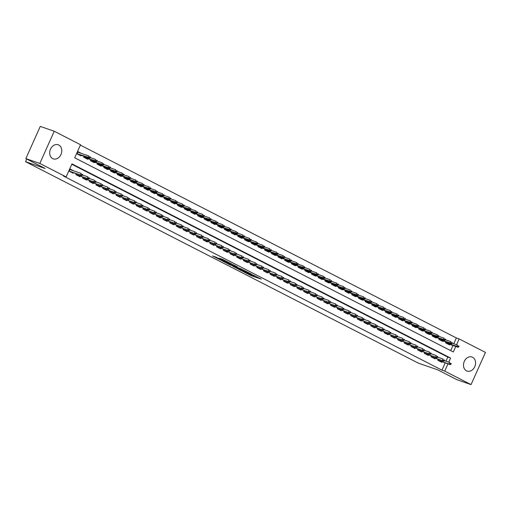 <?xml version="1.0" encoding="UTF-8"?>
<svg xmlns="http://www.w3.org/2000/svg" width="511" height="511" viewBox="0 0 511 511"><rect width="100%" height="100%" fill="white"/><g stroke="black" fill="none" stroke-linecap="round" stroke-linejoin="round"><path stroke-width="0.77" d="M242.885 271.443L251.157 275.659L261.236 279.134L253.092 274.988L254.421 276.029L242.885 271.443M58.784 145.022A7.454 5.851 -70.9 0 1 61.135 154.118A7.454 5.851 -70.9 0 1 53.304 158.857A7.454 5.851 -70.9 0 1 52.71 158.602A7.454 5.851 -70.9 0 1 50.359 149.512A7.454 5.851 -70.9 0 1 58.19 144.773A7.454 5.851 -70.9 0 1 58.784 145.022M472.573 357.253A7.454 5.851 -70.9 0 1 474.923 366.342A7.454 5.851 -70.9 0 1 467.092 371.082A7.454 5.851 -70.9 0 1 466.498 370.826A7.454 5.851 -70.9 0 1 464.148 361.737A7.454 5.851 -70.9 0 1 471.979 356.997A7.454 5.851 -70.9 0 1 472.573 357.253M216.428 257.301L212.557 255.954L221.525 260.463L231.604 263.938L222.323 259.237L219.085 258.221L229.324 262.954L222.291 260.578L216.428 257.301M453.755 343.756L456.355 337.943L459.146 338.914L485.45 352.405L471.046 384.611L457.064 379.756L437.799 369.875L418.228 363.085L25.55 161.68L45.121 168.477L25.857 158.595L39.832 163.443L54.236 131.244L80.54 144.734L74.702 157.79L453.308 351.97L455.774 346.464M471.046 384.611L444.742 371.12L447.987 363.87M448.767 362.133L450.581 358.064L71.974 163.878L66.136 176.934L63.338 175.963L441.951 370.149L444.742 371.12M66.136 176.934L39.832 163.443M232.901 266.301L241.978 270.958L252.057 274.433L242.782 269.731L232.901 266.301M230.544 265.183L222.477 261.006L232.556 264.481L237.391 266.908L232.984 265.426L235.494 266.748L241.933 269.227L230.608 265.037M81.466 153.428L77.94 151.62L76.963 153.798L80.987 155.855L81.211 155.35M438.131 359.342L437.735 360.229L441.753 362.293L441.983 361.788M431.431 355.899L431.035 356.793L435.053 358.856L435.283 358.352M424.73 352.462L424.334 353.357L428.352 355.42L428.582 354.909M418.03 349.026L417.634 349.92L421.652 351.983L421.882 351.472M411.329 345.589L410.933 346.484L414.951 348.547L415.175 348.036M404.629 342.153L404.227 343.047L408.251 345.11L408.474 344.599M397.928 338.716L397.526 339.611L401.55 341.674L401.774 341.163M391.228 335.28L390.826 336.174L394.85 338.231L395.073 337.726M384.528 331.843L384.125 332.738L388.149 334.794L388.373 334.29M377.821 328.407L377.425 329.301L381.449 331.358L381.672 330.853M371.12 324.97L370.724 325.858L374.742 327.921L374.972 327.417M364.42 321.534L364.024 322.422L368.041 324.485L368.271 323.98M357.719 318.098L357.323 318.985L361.341 321.049L361.571 320.544M351.019 314.661L350.623 315.549L354.64 317.612L354.87 317.107M344.318 311.225L343.922 312.112L347.94 314.176L348.17 313.671M337.618 307.788L337.222 308.676L341.239 310.739L341.463 310.234M330.917 304.352L330.515 305.239L334.539 307.303L334.762 306.798M324.217 300.909L323.814 301.803L327.838 303.866L328.062 303.362M317.516 297.472L317.114 298.367L321.138 300.43L321.362 299.919M310.816 294.036L310.413 294.93L314.437 296.993L314.661 296.482M304.115 290.599L303.713 291.494L307.737 293.557L307.961 293.046M297.408 287.163L297.012 288.057L301.036 290.12L301.26 289.609M290.708 283.726L290.312 284.621L294.33 286.684L294.56 286.173M284.007 280.29L283.611 281.184L287.629 283.241L287.859 282.736M277.307 276.853L276.911 277.748L280.929 279.804L281.159 279.3M270.606 273.417L270.21 274.305L274.228 276.368L274.458 275.863M263.906 269.98L263.51 270.868L267.528 272.931L267.758 272.427M257.205 266.544L256.809 267.432L260.827 269.495L261.051 268.99M250.505 263.108L250.103 263.995L254.127 266.059L254.35 265.554M243.804 259.671L243.402 260.559L247.426 262.622L247.65 262.117M237.104 256.235L236.702 257.122L240.726 259.186L240.949 258.681M230.404 252.798L230.001 253.686L234.025 255.749L234.249 255.245M223.703 249.362L223.301 250.249L227.325 252.313L227.548 251.808M216.996 245.919L216.6 246.813L220.618 248.876L220.848 248.372M210.296 242.482L209.9 243.377L213.917 245.44L214.147 244.929M203.595 239.046L203.199 239.94L207.217 242.003L207.447 241.492M196.895 235.609L196.499 236.504L200.516 238.567L200.746 238.056M190.194 232.173L189.798 233.067L193.816 235.13L194.046 234.619M183.494 228.736L183.098 229.631L187.115 231.694L187.345 231.183M176.793 225.3L176.397 226.194L180.415 228.251L180.639 227.746M170.093 221.863L169.69 222.758L173.714 224.814L173.938 224.31M163.392 218.427L162.99 219.315L167.014 221.378L167.238 220.873M156.692 214.99L156.289 215.878L160.313 217.942L160.537 217.437M149.991 211.554L149.589 212.442L153.613 214.505L153.837 214M143.291 208.118L142.888 209.005L146.913 211.069L147.136 210.564M136.584 204.681L136.188 205.569L140.206 207.632L140.436 207.127M129.883 201.245L129.487 202.132L133.505 204.196L133.735 203.691M123.183 197.808L122.787 198.696L126.805 200.759L127.035 200.255M116.482 194.372L116.086 195.259L120.104 197.323L120.334 196.818M109.782 190.929L109.386 191.823L113.404 193.886L113.634 193.382M103.081 187.492L102.685 188.387L106.703 190.45L106.933 189.939M96.381 184.056L95.979 184.95L100.003 187.013L100.226 186.502M89.681 180.619L89.278 181.514L93.302 183.577L93.526 183.066M82.98 177.183L82.578 178.077L86.602 180.14L86.825 179.629M76.28 173.746L75.877 174.641L79.901 176.704L80.125 176.193M441.951 370.149L445.19 362.899M445.969 361.162L447.789 357.093L71.808 164.255M73.68 170.834L70.154 169.026L69.177 171.204L73.201 173.261L73.424 172.756M456.355 337.943L80.374 145.111M450.683 350.623L452.976 345.493M449.769 344.382L449.539 344.887L446.167 343.156M445.918 341.929L445.522 342.824M443.069 340.939L442.839 341.45L438.821 339.387L439.217 338.493M436.368 337.503L436.139 338.014L432.121 335.951L432.517 335.056M429.668 334.066L429.438 334.577L425.42 332.514L425.816 331.62M422.961 330.63L422.738 331.141L418.72 329.078L419.116 328.183M416.261 327.193L416.037 327.704L412.013 325.641L412.415 324.747M409.56 323.757L409.337 324.261L405.312 322.205L405.715 321.31M402.86 320.32L402.636 320.825L398.612 318.768L399.014 317.874M396.159 316.884L395.936 317.388L391.911 315.325L392.314 314.437M389.459 313.447L389.235 313.952L385.211 311.889L385.607 311.001M382.758 310.011L382.528 310.516L378.51 308.452L378.907 307.565M376.058 306.574L375.828 307.079L372.455 305.348M372.206 304.128L371.81 305.016M369.357 303.138L369.127 303.643L365.11 301.579L365.506 300.692M362.657 299.702L362.427 300.206L359.054 298.475M358.805 297.255L358.409 298.143M355.956 296.265L355.726 296.77L351.709 294.706L352.105 293.819M349.249 292.829L349.026 293.333L345.008 291.27L345.404 290.382M342.549 289.392L342.325 289.897L338.953 288.166M338.704 286.939L338.301 287.834M335.848 285.949L335.625 286.46L331.601 284.397L332.003 283.503M329.148 282.513L328.924 283.024L324.9 280.961L325.303 280.066M322.447 279.076L322.224 279.587L318.2 277.524L318.602 276.63M315.747 275.64L315.523 276.151L311.499 274.088L311.902 273.193M309.046 272.203L308.823 272.708L305.444 270.983M305.195 269.757L304.799 270.651M302.346 268.767L302.116 269.271L298.098 267.215L298.494 266.32M295.645 265.33L295.415 265.835L291.398 263.778L291.794 262.884M288.945 261.894L288.715 262.399L285.342 260.667M285.093 259.447L284.697 260.335M282.244 258.457L282.015 258.962L277.997 256.899L278.393 256.011M275.544 255.021L275.314 255.526L271.941 253.795M271.692 252.575L271.296 253.462M268.837 251.584L268.614 252.089L264.596 250.026L264.992 249.138M262.137 248.148L261.913 248.653L257.889 246.589L258.291 245.702M255.436 244.712L255.213 245.216L251.84 243.485M251.591 242.265L251.188 243.153M248.736 241.275L248.512 241.78L244.488 239.716L244.89 238.829M242.035 237.839L241.812 238.343L237.787 236.28L238.19 235.392M235.335 234.396L235.111 234.907L231.087 232.844L231.489 231.949M228.634 230.959L228.404 231.47L224.386 229.407L224.783 228.513M221.934 227.523L221.704 228.034L218.331 226.303M218.082 225.076L217.686 225.971M215.233 224.086L215.003 224.597L210.986 222.534L211.382 221.64M208.533 220.65L208.303 221.161L204.285 219.098L204.681 218.203M201.832 217.213L201.602 217.718L197.585 215.661L197.981 214.767M195.132 213.777L194.902 214.281L190.884 212.225L191.28 211.33M188.425 210.34L188.201 210.845L184.829 209.114M184.58 207.894L184.184 208.788M181.724 206.904L181.501 207.409L177.477 205.345L177.879 204.457M175.024 203.467L174.8 203.972L170.776 201.909L171.179 201.021M168.323 200.031L168.1 200.536L164.076 198.472L164.478 197.585M161.623 196.594L161.399 197.099L157.375 195.036L157.778 194.148M154.922 193.158L154.699 193.663L151.32 191.932M151.071 190.712L150.675 191.599M148.222 189.722L147.992 190.226L143.974 188.163L144.37 187.275M141.521 186.285L141.292 186.79L137.274 184.727L137.67 183.839M134.821 182.849L134.591 183.353L130.573 181.29L130.969 180.396M128.12 179.406L127.891 179.917L123.873 177.854L124.269 176.959M121.42 175.969L121.19 176.48L117.172 174.417L117.568 173.523M114.719 172.533L114.49 173.044L110.472 170.981L110.868 170.086M108.013 169.096L107.789 169.607L103.765 167.544L104.167 166.65M101.312 165.66L101.089 166.171L97.064 164.108L97.467 163.213M94.612 162.223L94.388 162.728L90.364 160.671L90.766 159.777M87.911 158.787L87.688 159.291L83.663 157.235L84.066 156.34M26.732 159.042L25.55 161.68M25.857 158.595L40.26 126.389L54.236 131.244M456.553 344.721L459.146 338.914M447.789 357.093L450.581 358.064M255.117 276.029L255.519 276.17M238.809 268.352L239.18 268.543M240.815 270.325L250.473 273.736L239.518 269.361L240.77 270.428M229.03 264.027L235.034 266.672L229.03 264.027L229.324 263.363M458.616 347.001L459.006 346.132L458.335 345.787L457.945 346.662L458.616 347.001L457.997 347.237L456.796 346.618L457.492 345.053L452.088 343.175M457.945 346.662L445.566 342.721M457.997 347.237L446.173 343.13M458.335 345.787L459.006 346.132M450.159 364.068L450.83 364.407L451.219 363.538L450.549 363.193L450.159 364.068L449.009 364.024L450.217 364.643L437.742 360.21M437.78 360.127L449.009 364.024L449.706 362.459L444.302 360.581M450.549 363.193L451.219 363.538M450.217 364.643L450.83 364.407M451.916 343.564L452.305 342.696L451.635 342.351L451.245 343.22L451.916 343.564L451.296 343.801L450.095 343.181L450.791 341.616L445.388 339.738M451.245 343.22L438.866 339.285M438.828 339.361L439.466 339.719M451.296 343.801L439.473 339.694M451.635 342.351L452.305 342.696M445.215 340.128L445.598 339.259L444.934 338.914L444.544 339.783L445.215 340.128L444.596 340.364L443.388 339.745L444.091 338.18L438.687 336.302M444.544 339.783L432.165 335.848M432.127 335.925L432.766 336.283M444.596 340.364L432.772 336.257M444.934 338.914L445.598 339.259M438.508 336.692L438.898 335.823L438.234 335.478L437.844 336.347L438.508 336.692L437.895 336.928L436.688 336.308L437.39 334.743L431.987 332.865M437.844 336.347L425.465 332.412M425.427 332.489L426.065 332.846M437.895 336.928L426.072 332.821M438.234 335.478L438.898 335.823M431.808 333.255L432.197 332.386L431.527 332.041L431.137 332.91L431.808 333.255L431.195 333.491L429.987 332.872L430.69 331.3L425.286 329.429M431.137 332.91L418.765 328.975M418.726 329.052L419.365 329.41M431.195 333.491L419.371 329.384M431.527 332.041L432.197 332.386M443.459 360.632L444.129 360.97L444.519 360.102L443.848 359.757L443.459 360.632L442.309 360.587L443.51 361.207L431.041 356.774M431.08 356.691L442.309 360.587L443.005 359.022L437.601 357.144M443.848 359.757L444.519 360.102M443.51 361.207L444.129 360.97M436.758 357.189L437.429 357.534L437.818 356.665L437.148 356.32L436.758 357.189L435.608 357.151L436.809 357.77L424.341 353.337M424.379 353.254L435.608 357.151L436.305 355.586L430.901 353.708M437.148 356.32L437.818 356.665M436.809 357.77L437.429 357.534M430.058 353.753L430.722 354.097L431.112 353.229L430.447 352.884L430.058 353.753L428.901 353.714L430.109 354.334L417.64 349.894M417.679 349.818L428.901 353.714L429.604 352.149L424.2 350.271M430.447 352.884L431.112 353.229M430.109 354.334L430.722 354.097M423.351 350.316L424.021 350.661L424.411 349.792L423.74 349.447L423.351 350.316L422.201 350.278L423.408 350.897L410.94 346.458M410.978 346.381L422.201 350.278L422.904 348.713L417.5 346.835M423.74 349.447L424.411 349.792M423.408 350.897L424.021 350.661M425.107 329.819L425.497 328.95L424.826 328.605L424.437 329.474L425.107 329.819L424.494 330.055L423.287 329.435L423.989 327.864L418.586 325.992M424.437 329.474L412.064 325.539M412.026 325.616L412.664 325.973M424.494 330.055L412.671 325.948M424.826 328.605L425.497 328.95M416.65 346.88L417.321 347.225L417.711 346.356L417.04 346.011L416.65 346.88L415.5 346.841L416.708 347.461L404.239 343.022M404.278 342.945L415.5 346.841L416.203 345.276L410.799 343.398M417.04 346.011L417.711 346.356M416.708 347.461L417.321 347.225M418.407 326.382L418.796 325.513L418.126 325.168L417.736 326.037L418.407 326.382L417.794 326.612L416.586 325.999L417.289 324.428L411.885 322.556M417.736 326.037L405.364 322.102M405.325 322.179L405.964 322.537M417.794 326.612L405.97 322.511M418.126 325.168L418.796 325.513M411.706 322.946L412.096 322.077L411.425 321.732L411.036 322.601L411.706 322.946L411.093 323.176L409.886 322.562L410.589 320.991L405.178 319.12M411.036 322.601L398.657 318.66M398.625 318.743L411.093 323.176M411.425 321.732L412.096 322.077M405.006 319.509L405.395 318.64L404.725 318.296L404.335 319.164L405.006 319.509L404.393 319.739L403.185 319.12L403.888 317.555L398.478 315.677M404.335 319.164L391.956 315.223M391.924 315.306L392.557 315.657M404.393 319.739L392.563 315.638M404.725 318.296L405.395 318.64M398.305 316.073L398.695 315.204L398.024 314.859L397.635 315.728L398.305 316.073L397.692 316.303L396.485 315.683L397.188 314.118L391.777 312.24M397.635 315.728L385.256 311.787M385.224 311.87L385.856 312.221M397.692 316.303L385.862 312.202M398.024 314.859L398.695 315.204M391.605 312.636L391.994 311.761L391.324 311.423L390.934 312.291L391.605 312.636L390.992 312.866L389.784 312.247L390.487 310.682L385.077 308.804M390.934 312.291L378.555 308.35M378.523 308.433L390.992 312.866M391.324 311.423L391.994 311.761M409.95 343.443L410.62 343.788L411.01 342.919L410.339 342.574L409.95 343.443L408.8 343.405L410.007 344.024L397.539 339.585M397.577 339.508L408.8 343.405L409.503 341.833L404.099 339.962M410.339 342.574L411.01 342.919M410.007 344.024L410.62 343.788M403.249 340.007L403.92 340.352L404.31 339.483L403.639 339.138L403.249 340.007L402.1 339.968L403.307 340.582L390.838 336.149M390.87 336.072L402.1 339.968L402.802 338.397L397.392 336.525M403.639 339.138L404.31 339.483M403.307 340.582L403.92 340.352M396.549 336.57L397.219 336.915L397.609 336.046L396.938 335.701L396.549 336.57L395.399 336.532L396.606 337.145L384.138 332.712M384.17 332.629L395.399 336.532L396.102 334.961L390.691 333.089M396.938 335.701L397.609 336.046M396.606 337.145L397.219 336.915M389.848 333.134L390.519 333.479L390.909 332.61L390.238 332.265L389.848 333.134L388.699 333.095L389.906 333.709L377.437 329.276M377.469 329.193L388.699 333.095L389.401 331.524L383.991 329.646M390.238 332.265L390.909 332.61M389.906 333.709L390.519 333.479M383.148 329.697L383.818 330.042L384.208 329.173L383.537 328.829L383.148 329.697L381.998 329.652L383.205 330.272L370.737 325.839M370.769 325.756L381.998 329.652L382.701 328.088L377.29 326.21M383.537 328.829L384.208 329.173M383.205 330.272L383.818 330.042M384.904 309.2L385.294 308.325L384.623 307.986L384.234 308.855L384.904 309.2L384.291 309.43L383.084 308.81L383.78 307.245L378.376 305.367M384.234 308.855L371.855 304.914M384.291 309.43L372.462 305.322M384.623 307.986L385.294 308.325M376.447 326.261L377.118 326.606L377.508 325.731L376.837 325.392L376.447 326.261L375.298 326.216L376.505 326.836L364.03 322.403M364.068 322.32L375.298 326.216L375.994 324.651L370.59 322.773M376.837 325.392L377.508 325.731M376.505 326.836L377.118 326.606M378.204 305.763L378.594 304.888L377.923 304.55L377.533 305.418L378.204 305.763L377.584 305.993L376.383 305.374L377.08 303.809L371.676 301.931M377.533 305.418L365.154 301.477M365.116 301.56L365.755 301.912M377.584 305.993L365.761 301.886M377.923 304.55L378.594 304.888M369.747 322.824L370.418 323.169L370.807 322.294L370.136 321.956L369.747 322.824L368.597 322.78L369.798 323.399L357.33 318.966M357.368 318.883L368.597 322.78L369.293 321.215L363.889 319.337M370.136 321.956L370.807 322.294M369.798 323.399L370.418 323.169M371.503 302.327L371.893 301.452L371.222 301.107L370.833 301.982L371.503 302.327L370.884 302.557L369.683 301.937L370.379 300.372L364.975 298.494M370.833 301.982L358.454 298.041M370.884 302.557L359.061 298.45M371.222 301.107L371.893 301.452M363.046 319.388L363.717 319.733L364.107 318.858L363.436 318.519L363.046 319.388L361.897 319.343L363.097 319.963L350.629 315.53M350.667 315.447L361.897 319.343L362.593 317.778L357.189 315.9M363.436 318.519L364.107 318.858M363.097 319.963L363.717 319.733M364.803 298.884L365.186 298.015L364.522 297.67L364.132 298.545L364.803 298.884L364.183 299.12L362.976 298.501L363.679 296.936L358.275 295.058M364.132 298.545L351.753 294.604M351.715 294.687L352.354 295.039M364.183 299.12L352.36 295.013M364.522 297.67L365.186 298.015M356.346 315.951L357.017 316.296L357.4 315.421L356.735 315.076L356.346 315.951L355.19 315.907L356.397 316.526L343.929 312.093M343.967 312.01L355.19 315.907L355.892 314.342L350.489 312.464M356.735 315.076L357.4 315.421M356.397 316.526L357.017 316.296M358.096 295.447L358.486 294.579L357.815 294.234L357.432 295.109L358.096 295.447L357.483 295.684L356.276 295.064L356.978 293.499L351.574 291.621M357.432 295.109L345.053 291.168M345.014 291.251L357.483 295.684M357.815 294.234L358.486 294.579M349.645 312.515L350.31 312.853L350.699 311.985L350.029 311.64L349.645 312.515L348.489 312.47L349.696 313.09L337.228 308.657M337.266 308.574L348.489 312.47L349.192 310.905L343.788 309.027M350.029 311.64L350.699 311.985M349.696 313.09L350.31 312.853M351.396 292.011L351.785 291.142L351.114 290.797L350.725 291.672L351.396 292.011L350.782 292.247L349.575 291.628L350.278 290.063L344.874 288.185M350.725 291.672L338.352 287.731M350.782 292.247L338.959 288.14M351.114 290.797L351.785 291.142M342.938 309.078L343.609 309.417L343.999 308.548L343.328 308.203L342.938 309.078L341.789 309.034L342.996 309.653L330.528 305.22M330.566 305.137L341.789 309.034L342.491 307.469L337.088 305.591M343.328 308.203L343.999 308.548M342.996 309.653L343.609 309.417M344.695 288.574L345.085 287.706L344.414 287.361L344.024 288.23L344.695 288.574L344.082 288.811L342.875 288.191L343.577 286.626L338.173 284.748M344.024 288.23L331.652 284.295M331.613 284.372L332.252 284.729M344.082 288.811L332.259 284.704M344.414 287.361L345.085 287.706M337.995 285.138L338.384 284.269L337.714 283.924L337.324 284.793L337.995 285.138L337.381 285.374L336.174 284.755L336.877 283.19L331.473 281.312M337.324 284.793L324.945 280.858M324.913 280.935L325.552 281.293M337.381 285.374L325.558 281.267M337.714 283.924L338.384 284.269M331.294 281.702L331.684 280.833L331.013 280.488L330.623 281.357L331.294 281.702L330.681 281.938L329.474 281.318L330.176 279.753L324.766 277.875M330.623 281.357L318.244 277.422M318.212 277.499L318.845 277.856M330.681 281.938L318.851 277.831M331.013 280.488L331.684 280.833M324.594 278.265L324.983 277.396L324.313 277.051L323.923 277.92L324.594 278.265L323.98 278.501L322.773 277.882L323.476 276.31L318.066 274.439M323.923 277.92L311.544 273.985M311.512 274.062L323.98 278.501M324.313 277.051L324.983 277.396M317.893 274.829L318.283 273.96L317.612 273.615L317.222 274.484L317.893 274.829L317.28 275.065L316.073 274.445L316.775 272.874L311.365 271.002M317.222 274.484L304.843 270.549M317.28 275.065L305.45 270.958M317.612 273.615L318.283 273.96M311.193 271.392L311.582 270.523L310.912 270.178L310.522 271.047L311.193 271.392L310.579 271.622L309.372 271.009L310.068 269.438L304.665 267.566M310.522 271.047L298.143 267.112M298.105 267.189L298.743 267.54M310.579 271.622L298.75 267.521M310.912 270.178L311.582 270.523M304.492 267.956L304.882 267.087L304.211 266.742L303.821 267.611L304.492 267.956L303.879 268.186L302.672 267.572L303.368 266.001L297.964 264.13M303.821 267.611L291.442 263.67M291.404 263.753L303.879 268.186M304.211 266.742L304.882 267.087M297.792 264.519L298.181 263.65L297.511 263.306L297.121 264.174L297.792 264.519L297.172 264.749L295.971 264.13L296.667 262.565L291.264 260.687M297.121 264.174L284.742 260.233M297.172 264.749L285.349 260.648M297.511 263.306L298.181 263.65M291.091 261.083L291.481 260.208L290.81 259.869L290.42 260.738L291.091 261.083L290.472 261.313L289.271 260.693L289.967 259.128L284.563 257.25M290.42 260.738L278.041 256.797M278.003 256.88L290.472 261.313M290.81 259.869L291.481 260.208M284.384 257.646L284.774 256.771L284.11 256.433L283.72 257.301L284.384 257.646L283.771 257.876L282.564 257.257L283.266 255.692L277.863 253.814M283.72 257.301L271.341 253.36M283.771 257.876L271.948 253.775M284.11 256.433L284.774 256.771M277.684 254.21L278.073 253.335L277.403 252.996L277.019 253.865L277.684 254.21L277.071 254.44L275.863 253.82L276.566 252.255L271.162 250.377M277.019 253.865L264.641 249.924M264.602 250.007L265.241 250.358M277.071 254.44L265.247 250.333M277.403 252.996L278.073 253.335M270.983 250.773L271.373 249.898L270.702 249.553L270.313 250.428L270.983 250.773L270.37 251.003L269.163 250.384L269.865 248.819L264.462 246.941M270.313 250.428L257.94 246.487M257.902 246.57L270.37 251.003M270.702 249.553L271.373 249.898M264.283 247.33L264.672 246.462L264.002 246.117L263.612 246.992L264.283 247.33L263.67 247.567L262.462 246.947L263.165 245.382L257.761 243.504M263.612 246.992L251.24 243.051M263.67 247.567L251.846 243.46M264.002 246.117L264.672 246.462M257.582 243.894L257.972 243.025L257.301 242.68L256.912 243.555L257.582 243.894L256.969 244.13L255.762 243.511L256.465 241.946L251.054 240.068M256.912 243.555L244.533 239.614M244.501 239.697L245.133 240.049M256.969 244.13L245.139 240.023M257.301 242.68L257.972 243.025M250.882 240.457L251.271 239.589L250.601 239.244L250.211 240.119L250.882 240.457L250.269 240.694L249.061 240.074L249.764 238.509L244.354 236.631M250.211 240.119L237.832 236.178M237.8 236.261L238.433 236.612M250.269 240.694L238.439 236.587M250.601 239.244L251.271 239.589M244.181 237.021L244.571 236.152L243.9 235.807L243.511 236.676L244.181 237.021L243.568 237.257L242.361 236.638L243.064 235.073L237.653 233.195M243.511 236.676L231.132 232.741M231.1 232.824L231.732 233.176M243.568 237.257L231.739 233.15M243.9 235.807L244.571 236.152M237.481 233.584L237.87 232.716L237.2 232.371L236.81 233.24L237.481 233.584L236.868 233.821L235.66 233.201L236.363 231.636L230.953 229.758M236.81 233.24L224.431 229.305M224.399 229.382L236.868 233.821M237.2 232.371L237.87 232.716M230.78 230.148L231.17 229.279L230.499 228.934L230.11 229.803L230.78 230.148L230.167 230.384L228.96 229.765L229.656 228.2L224.252 226.322M230.11 229.803L217.731 225.868M230.167 230.384L218.338 226.277M230.499 228.934L231.17 229.279M336.238 305.642L336.909 305.98L337.298 305.112L336.628 304.767L336.238 305.642L335.088 305.597L336.295 306.217L323.827 301.784M323.865 301.701L335.088 305.597L335.791 304.032L330.387 302.154M336.628 304.767L337.298 305.112M336.295 306.217L336.909 305.98M329.538 302.199L330.208 302.544L330.598 301.675L329.927 301.33L329.538 302.199L328.388 302.161L329.595 302.78L317.127 298.347M317.165 298.264L328.388 302.161L329.09 300.596L323.687 298.718M329.927 301.33L330.598 301.675M329.595 302.78L330.208 302.544M322.837 298.763L323.508 299.107L323.897 298.239L323.227 297.894L322.837 298.763L321.687 298.724L322.895 299.344L310.426 294.904M310.458 294.828L321.687 298.724L322.39 297.159L316.98 295.281M323.227 297.894L323.897 298.239M322.895 299.344L323.508 299.107M316.137 295.326L316.807 295.671L317.197 294.802L316.526 294.457L316.137 295.326L314.987 295.288L316.194 295.907L303.726 291.468M303.758 291.391L314.987 295.288L315.689 293.723L310.279 291.845M316.526 294.457L317.197 294.802M316.194 295.907L316.807 295.671M309.436 291.89L310.107 292.235L310.496 291.366L309.826 291.021L309.436 291.89L308.286 291.851L309.494 292.471L297.025 288.032M297.057 287.955L308.286 291.851L308.989 290.286L303.579 288.408M309.826 291.021L310.496 291.366M309.494 292.471L310.107 292.235M302.736 288.453L303.406 288.798L303.796 287.929L303.125 287.584L302.736 288.453L301.586 288.415L302.793 289.034L290.325 284.595M290.357 284.518L301.586 288.415L302.288 286.843L296.878 284.972M303.125 287.584L303.796 287.929M302.793 289.034L303.406 288.798M296.035 285.017L296.706 285.362L297.095 284.493L296.425 284.148L296.035 285.017L294.885 284.978L296.093 285.592L283.618 281.159M283.656 281.082L294.885 284.978L295.582 283.407L290.178 281.535M296.425 284.148L297.095 284.493M296.093 285.592L296.706 285.362M289.335 281.58L290.005 281.925L290.395 281.056L289.724 280.711L289.335 281.58L288.185 281.542L289.386 282.155L276.917 277.722M276.956 277.639L288.185 281.542L288.881 279.971L283.477 278.099M289.724 280.711L290.395 281.056M289.386 282.155L290.005 281.925M282.634 278.144L283.305 278.489L283.694 277.62L283.024 277.275L282.634 278.144L281.484 278.105L282.685 278.719L270.217 274.286M270.255 274.203L281.484 278.105L282.181 276.534L276.777 274.656M283.024 277.275L283.694 277.62M282.685 278.719L283.305 278.489M275.934 274.707L276.604 275.052L276.988 274.183L276.323 273.839L275.934 274.707L274.777 274.663L275.985 275.282L263.516 270.849M263.555 270.766L274.777 274.663L275.48 273.098L270.076 271.22M276.323 273.839L276.988 274.183M275.985 275.282L276.604 275.052M269.233 271.271L269.897 271.616L270.287 270.741L269.616 270.402L269.233 271.271L268.077 271.226L269.284 271.846L256.816 267.413M256.854 267.33L268.077 271.226L268.78 269.661L263.376 267.783M269.616 270.402L270.287 270.741M269.284 271.846L269.897 271.616M262.526 267.834L263.197 268.179L263.587 267.304L262.916 266.966L262.526 267.834L261.377 267.79L262.584 268.409L250.115 263.976M250.154 263.893L261.377 267.79L262.079 266.225L256.675 264.347M262.916 266.966L263.587 267.304M262.584 268.409L263.197 268.179M255.826 264.398L256.496 264.743L256.886 263.868L256.215 263.529L255.826 264.398L254.676 264.353L255.883 264.973L243.415 260.54M243.453 260.457L254.676 264.353L255.379 262.788L249.975 260.91M256.215 263.529L256.886 263.868M255.883 264.973L256.496 264.743M249.125 260.961L249.796 261.306L250.186 260.431L249.515 260.086L249.125 260.961L247.976 260.917L249.183 261.536L236.714 257.103M236.746 257.02L247.976 260.917L248.678 259.352L243.268 257.474M249.515 260.086L250.186 260.431M249.183 261.536L249.796 261.306M242.425 257.525L243.095 257.863L243.485 256.995L242.814 256.65L242.425 257.525L241.275 257.48L242.482 258.1L230.014 253.667M230.046 253.584L241.275 257.48L241.978 255.915L236.567 254.037M242.814 256.65L243.485 256.995M242.482 258.1L243.095 257.863M235.724 254.088L236.395 254.427L236.785 253.558L236.114 253.213L235.724 254.088L234.575 254.044L235.782 254.663L223.313 250.23M223.345 250.147L234.575 254.044L235.277 252.479L229.867 250.601M236.114 253.213L236.785 253.558M235.782 254.663L236.395 254.427M229.024 250.652L229.695 250.99L230.084 250.122L229.413 249.777L229.024 250.652L227.874 250.607L229.081 251.227L216.613 246.794M216.645 246.711L227.874 250.607L228.577 249.042L223.166 247.164M229.413 249.777L230.084 250.122M229.081 251.227L229.695 250.99M222.323 247.209L222.994 247.554L223.384 246.685L222.713 246.34L222.323 247.209L221.174 247.171L222.381 247.79L209.906 243.357M209.944 243.274L221.174 247.171L221.87 245.606L216.466 243.728M222.713 246.34L223.384 246.685M222.381 247.79L222.994 247.554M224.08 226.712L224.47 225.843L223.799 225.498L223.409 226.367L224.08 226.712L223.467 226.948L222.259 226.328L222.956 224.763L217.552 222.885M223.409 226.367L211.03 222.432M210.992 222.509L211.631 222.866M223.467 226.948L211.637 222.841M223.799 225.498L224.47 225.843M217.379 223.275L217.769 222.406L217.098 222.061L216.709 222.93L217.379 223.275L216.76 223.511L215.559 222.892L216.255 221.32L210.851 219.449M216.709 222.93L204.33 218.995M204.291 219.072L204.93 219.43M216.76 223.511L204.937 219.404M217.098 222.061L217.769 222.406M210.679 219.839L211.069 218.97L210.398 218.625L210.008 219.494L210.679 219.839L210.059 220.075L208.858 219.455L209.555 217.884L204.151 216.012M210.008 219.494L197.629 215.559M197.591 215.636L198.23 215.993M210.059 220.075L198.236 215.968M210.398 218.625L211.069 218.97M203.972 216.402L204.362 215.533L203.697 215.188L203.308 216.057L203.972 216.402L203.359 216.632L202.152 216.019L202.854 214.448L197.45 212.576M203.308 216.057L190.929 212.122M190.89 212.199L203.359 216.632M203.697 215.188L204.362 215.533M197.272 212.966L197.661 212.097L196.99 211.752L196.601 212.621L197.272 212.966L196.658 213.196L195.451 212.582L196.154 211.011L190.75 209.14M196.601 212.621L184.228 208.68M196.658 213.196L184.835 209.095M196.99 211.752L197.661 212.097M190.571 209.529L190.961 208.66L190.29 208.316L189.9 209.184L190.571 209.529L189.958 209.759L188.751 209.14L189.453 207.575L184.049 205.697M189.9 209.184L177.528 205.243M177.489 205.326L178.128 205.678M189.958 209.759L178.135 205.658M190.29 208.316L190.961 208.66M183.871 206.093L184.26 205.218L183.59 204.879L183.2 205.748L183.871 206.093L183.257 206.323L182.05 205.703L182.753 204.138L177.349 202.26M183.2 205.748L170.827 201.807M170.789 201.89L183.257 206.323M183.59 204.879L184.26 205.218M177.17 202.656L177.56 201.781L176.889 201.443L176.499 202.311L177.17 202.656L176.557 202.886L175.35 202.267L176.052 200.702L170.642 198.824M176.499 202.311L164.12 198.37M164.088 198.453L164.721 198.805M176.557 202.886L164.727 198.785M176.889 201.443L177.56 201.781M170.47 199.22L170.859 198.345L170.189 198.006L169.799 198.875L170.47 199.22L169.856 199.45L168.649 198.83L169.352 197.265L163.942 195.387M169.799 198.875L157.42 194.934M157.388 195.017L158.02 195.368M169.856 199.45L158.027 195.343M170.189 198.006L170.859 198.345M163.769 195.783L164.159 194.908L163.488 194.563L163.098 195.438L163.769 195.783L163.156 196.013L161.949 195.394L162.651 193.829L157.241 191.951M163.098 195.438L150.719 191.497M163.156 196.013L151.326 191.906M163.488 194.563L164.159 194.908M215.623 243.773L216.294 244.117L216.683 243.249L216.012 242.904L215.623 243.773L214.473 243.734L215.68 244.354L203.206 239.915M203.244 239.838L214.473 243.734L215.169 242.169L209.766 240.291M216.012 242.904L216.683 243.249M215.68 244.354L216.294 244.117M208.922 240.336L209.593 240.681L209.983 239.812L209.312 239.467L208.922 240.336L207.773 240.298L208.973 240.917L196.505 236.478M196.543 236.401L207.773 240.298L208.469 238.733L203.065 236.855M209.312 239.467L209.983 239.812M208.973 240.917L209.593 240.681M202.222 236.9L202.893 237.245L203.282 236.376L202.612 236.031L202.222 236.9L201.072 236.861L202.273 237.481L189.805 233.042M189.843 232.965L201.072 236.861L201.768 235.29L196.365 233.418M202.612 236.031L203.282 236.376M202.273 237.481L202.893 237.245M195.521 233.463L196.186 233.808L196.575 232.939L195.911 232.594L195.521 233.463L194.365 233.425L195.572 234.044L183.104 229.605M183.142 229.528L194.365 233.425L195.068 231.853L189.664 229.982M195.911 232.594L196.575 232.939M195.572 234.044L196.186 233.808M188.815 230.027L189.485 230.372L189.875 229.503L189.204 229.158L188.815 230.027L187.665 229.988L188.872 230.602L176.404 226.169M176.442 226.092L187.665 229.988L188.367 228.417L182.964 226.545M189.204 229.158L189.875 229.503M188.872 230.602L189.485 230.372M182.114 226.59L182.785 226.935L183.174 226.066L182.504 225.721L182.114 226.59L180.964 226.552L182.172 227.165L169.703 222.732M169.741 222.649L180.964 226.552L181.667 224.981L176.263 223.109M182.504 225.721L183.174 226.066M182.172 227.165L182.785 226.935M175.414 223.154L176.084 223.499L176.474 222.63L175.803 222.285L175.414 223.154L174.264 223.109L175.471 223.729L163.003 219.296M163.041 219.213L174.264 223.109L174.966 221.544L169.563 219.666M175.803 222.285L176.474 222.63M175.471 223.729L176.084 223.499M168.713 219.717L169.384 220.062L169.773 219.193L169.103 218.849L168.713 219.717L167.563 219.673L168.771 220.292L156.302 215.859M156.334 215.776L167.563 219.673L168.266 218.108L162.856 216.23M169.103 218.849L169.773 219.193M168.771 220.292L169.384 220.062M162.013 216.281L162.683 216.626L163.073 215.751L162.402 215.412L162.013 216.281L160.863 216.236L162.07 216.856L149.602 212.423M149.634 212.34L160.863 216.236L161.565 214.671L156.155 212.793M162.402 215.412L163.073 215.751M162.07 216.856L162.683 216.626M155.312 212.844L155.983 213.189L156.372 212.314L155.702 211.976L155.312 212.844L154.162 212.8L155.37 213.419L142.901 208.986M142.933 208.903L154.162 212.8L154.865 211.235L149.455 209.357M155.702 211.976L156.372 212.314M155.37 213.419L155.983 213.189M157.069 192.34L157.458 191.472L156.788 191.127L156.398 192.002L157.069 192.34L156.455 192.577L155.248 191.957L155.951 190.392L150.541 188.514M156.398 192.002L144.019 188.061M143.987 188.144L144.619 188.495M156.455 192.577L144.626 188.47M156.788 191.127L157.458 191.472M148.612 209.408L149.282 209.753L149.672 208.878L149.001 208.539L148.612 209.408L147.462 209.363L148.669 209.983L136.201 205.55M136.233 205.467L147.462 209.363L148.164 207.798L142.754 205.92M149.001 208.539L149.672 208.878M148.669 209.983L149.282 209.753M150.368 188.904L150.758 188.035L150.087 187.69L149.697 188.565L150.368 188.904L149.755 189.14L148.548 188.521L149.244 186.956L143.84 185.078M149.697 188.565L137.318 184.624M137.28 184.707L137.919 185.059M149.755 189.14L137.925 185.033M150.087 187.69L150.758 188.035M143.668 185.467L144.057 184.599L143.387 184.254L142.997 185.129L143.668 185.467L143.048 185.704L141.847 185.084L142.543 183.519L137.14 181.641M142.997 185.129L130.618 181.188M130.58 181.271L131.218 181.622M143.048 185.704L131.225 181.597M143.387 184.254L144.057 184.599M136.967 182.031L137.357 181.162L136.686 180.817L136.296 181.686L136.967 182.031L136.348 182.267L135.147 181.648L135.843 180.083L130.439 178.205M136.296 181.686L123.918 177.751M123.879 177.834L124.518 178.186M136.348 182.267L124.524 178.16M136.686 180.817L137.357 181.162M130.267 178.595L130.65 177.726L129.986 177.381L129.596 178.25L130.267 178.595L129.647 178.831L128.44 178.211L129.142 176.646L123.739 174.768M129.596 178.25L117.217 174.315M117.179 174.392L117.817 174.749M129.647 178.831L117.824 174.724M129.986 177.381L130.65 177.726M123.56 175.158L123.949 174.289L123.279 173.944L122.896 174.813L123.56 175.158L122.947 175.394L121.739 174.775L122.442 173.21L117.038 171.332M122.896 174.813L110.517 170.878M110.478 170.955L111.117 171.313M122.947 175.394L111.123 171.287M123.279 173.944L123.949 174.289M116.859 171.722L117.249 170.853L116.578 170.508L116.189 171.377L116.859 171.722L116.246 171.958L115.039 171.338L115.742 169.773L110.338 167.895M116.189 171.377L103.816 167.442M103.778 167.519L104.416 167.876M116.246 171.958L104.423 167.851M116.578 170.508L117.249 170.853M110.159 168.285L110.548 167.416L109.878 167.071L109.488 167.94L110.159 168.285L109.546 168.521L108.338 167.902L109.041 166.331L103.637 164.459M109.488 167.94L97.116 164.005M97.077 164.082L97.716 164.44M109.546 168.521L97.722 164.414M109.878 167.071L110.548 167.416M103.458 164.849L103.848 163.98L103.177 163.635L102.788 164.504L103.458 164.849L102.845 165.079L101.638 164.465L102.341 162.894L96.937 161.022M102.788 164.504L90.415 160.569M90.377 160.646L91.015 161.003M102.845 165.079L91.022 160.978M103.177 163.635L103.848 163.98M96.758 161.412L97.147 160.543L96.477 160.199L96.087 161.067L96.758 161.412L96.145 161.642L94.937 161.029L95.64 159.458L90.23 157.586M96.087 161.067L83.708 157.126M83.676 157.209L96.145 161.642M96.477 160.199L97.147 160.543M77.8 151.927L79.173 152.636M90.057 157.976L90.447 157.107L89.776 156.762L89.387 157.631L90.057 157.976L89.444 158.206L88.237 157.592L88.94 156.021L77.71 152.125M89.387 157.631L77.008 153.69M76.976 153.773L77.608 154.124M89.444 158.206L77.615 154.105M89.776 156.762L90.447 157.107M141.911 205.971L142.582 206.316L142.971 205.441L142.301 205.096L141.911 205.971L140.761 205.927L141.969 206.546L129.494 202.113M129.532 202.03L140.761 205.927L141.458 204.362L136.054 202.484M142.301 205.096L142.971 205.441M141.969 206.546L142.582 206.316M135.211 202.535L135.881 202.873L136.271 202.005L135.6 201.66L135.211 202.535L134.061 202.49L135.262 203.11L122.793 198.677M122.832 198.594L134.061 202.49L134.757 200.925L129.353 199.047M135.6 201.66L136.271 202.005M135.262 203.11L135.881 202.873M128.51 199.098L129.181 199.437L129.57 198.568L128.9 198.223L128.51 199.098L127.36 199.054L128.561 199.673L116.093 195.24M116.131 195.157L127.36 199.054L128.057 197.489L122.653 195.611M128.9 198.223L129.57 198.568M128.561 199.673L129.181 199.437M121.81 195.662L122.48 196L122.864 195.132L122.199 194.787L121.81 195.662L120.653 195.617L121.861 196.237L109.392 191.804M109.431 191.721L120.653 195.617L121.356 194.052L115.952 192.174M122.199 194.787L122.864 195.132M121.861 196.237L122.48 196M115.109 192.219L115.773 192.564L116.163 191.695L115.492 191.35L115.109 192.219L113.953 192.181L115.16 192.8L102.692 188.361M102.73 188.284L113.953 192.181L114.656 190.616L109.252 188.738M115.492 191.35L116.163 191.695M115.16 192.8L115.773 192.564M108.402 188.783L109.073 189.127L109.463 188.259L108.792 187.914L108.402 188.783L107.253 188.744L108.46 189.364L95.991 184.925M96.03 184.848L107.253 188.744L107.955 187.179L102.551 185.301M108.792 187.914L109.463 188.259M108.46 189.364L109.073 189.127M101.702 185.346L102.372 185.691L102.762 184.822L102.091 184.477L101.702 185.346L100.552 185.308L101.759 185.927L89.291 181.488M89.329 181.411L100.552 185.308L101.255 183.743L95.851 181.865M102.091 184.477L102.762 184.822M101.759 185.927L102.372 185.691M95.001 181.91L95.672 182.255L96.062 181.386L95.391 181.041L95.001 181.91L93.852 181.871L95.059 182.491L82.59 178.052M82.629 177.975L93.852 181.871L94.554 180.3L89.15 178.428M95.391 181.041L96.062 181.386M95.059 182.491L95.672 182.255M88.301 178.473L88.971 178.818L89.361 177.949L88.69 177.604L88.301 178.473L87.151 178.435L88.358 179.054L75.89 174.615M75.922 174.538L87.151 178.435L87.854 176.863L82.443 174.992M88.69 177.604L89.361 177.949M88.358 179.054L88.971 178.818M71.387 170.042L70.665 169.786M70.646 169.78L70.013 169.333M81.6 175.037L82.271 175.382L82.661 174.513L81.99 174.168L81.6 175.037L80.451 174.998L81.658 175.612L69.189 171.179M69.221 171.102L80.451 174.998L81.153 173.427L69.924 169.531M81.99 174.168L82.661 174.513M81.658 175.612L82.271 175.382M251.501 274.886L251.157 275.659M250.307 274.337L249.949 275.135M245.593 271.079L245.446 271.424M239.812 268.697L239.518 269.361M233.457 264.864L233.182 265.471M232.863 264.602L232.524 265.35M231.617 264.155L231.317 264.826M223.85 259.927L223.614 260.457M222.662 259.364L222.406 259.927M239.205 268.486L238.88 269.22M233.278 264.781L232.984 265.426M228.819 263.184L228.494 263.906M218.395 258.31L218.242 258.649"/></g></svg>
